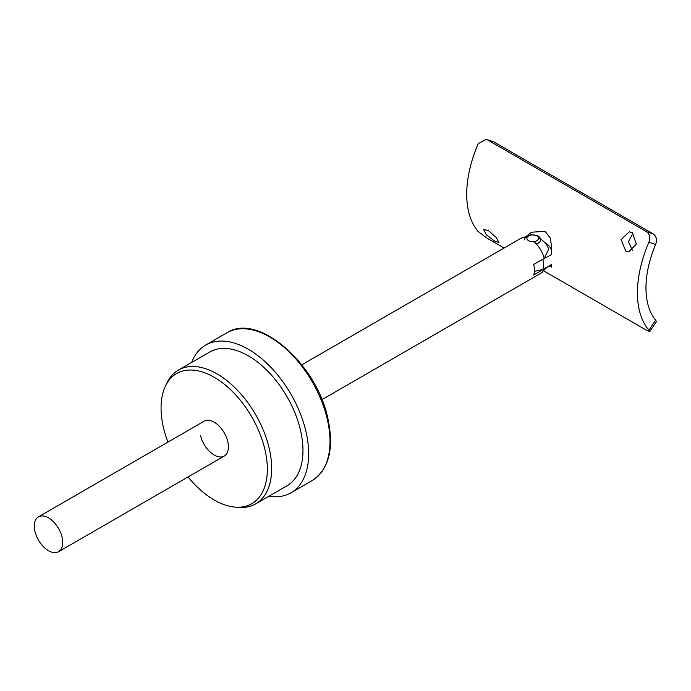 <?xml version="1.0" encoding="UTF-8"?>
<svg xmlns="http://www.w3.org/2000/svg" width="691" height="691" viewBox="0 0 691 691"><rect width="100%" height="100%" fill="white"/><g stroke="black" fill="none" stroke-linecap="round" stroke-linejoin="round"><path stroke-width="1.04" d="M625.726 251.032L621.088 239.639L629.251 231.796L632.325 232.677L636.333 244.053L628.698 251.904L625.726 251.032M632.956 233.083L628.482 241.686L632.481 250.669M494.791 241.176L486.369 234.862L483.605 229.559L488.192 230.44L496.103 237.367L498.962 242.558L494.791 241.176M655.629 320.14L656.45 321.6L649.747 331.585L648.909 330.16L655.629 320.14A85.295 49.251 -60 0 1 655.629 244.502L648.909 242.247A97.371 56.213 120 0 0 648.909 330.16M648.909 242.247C650.551 237.644 649.773 234.128 646.56 231.71L653.263 233.955C656.459 236.357 657.253 239.872 655.629 244.502M653.263 233.955L493.935 141.966L486.265 139.288L478.207 143.693A97.371 56.213 120 0 0 478.207 231.606L487.241 238.283L504.102 248.017M486.265 139.288L493.935 141.966M646.56 231.71L487.241 139.729M649.747 331.585L646.56 330.263L543.938 271.019M551.634 250.876A23.131 13.354 0 0 0 544.966 242.731A23.131 13.354 0 0 0 544.836 242.653M539.999 260.818L551.314 254.737L551.738 247.542L550.269 237.98L544.966 231.235L531.448 232.236L526.317 236.313M542.884 259.6A20.117 11.617 60 0 1 542.884 269.455L551.314 264.593L551.565 267.08L548.663 266.121M542.884 269.455L534.359 271.416M539.792 238.55C543.998 241.081 547.004 244.588 548.801 249.097L544.214 258.382A20.117 11.617 -120 0 0 533.815 241.608M48.5 550.718A20.117 11.617 -120 0 0 58.562 551.712A20.117 11.617 -120 0 0 61.646 535.594A20.117 11.617 -120 0 0 48.5 517.861A20.117 11.617 -120 0 0 38.446 516.868A20.117 11.617 -120 0 0 35.362 532.986A20.117 11.617 -120 0 0 48.5 550.718M321.911 399.666L540.803 273.299A20.117 11.617 -120 0 0 544.214 268.92L533.651 275.018A20.117 11.617 -120 0 0 533.651 264.48L544.214 258.382M544.214 268.92L546.201 267.538M167.939 442.102A75.155 43.386 60 0 1 163.629 428.282A75.155 43.386 60 0 1 165.417 386.131A75.155 43.386 60 0 1 216.732 378.798A75.155 43.386 60 0 1 264.774 448.969A75.155 43.386 60 0 1 235.268 507.125A75.155 43.386 60 0 1 188.056 476.954M165.417 386.131L166.902 383.021A77.254 44.604 60 0 1 178.416 370.082A77.254 44.604 60 0 1 269.032 447.613A77.254 44.604 60 0 1 255.67 503.886A77.254 44.604 60 0 1 238.706 507.393L235.268 507.125M178.416 370.082L209.719 352.013A77.254 44.604 60 0 1 300.326 429.543A77.254 44.604 60 0 1 286.964 485.816L255.67 503.886M191.632 362.455A85.295 49.251 60 0 1 205.693 345.042A85.295 49.251 60 0 1 305.742 430.648A85.295 49.251 60 0 1 290.989 492.787A85.295 49.251 60 0 1 268.885 496.259M38.446 516.868L204.139 421.199A20.117 11.617 60 0 1 227.736 441.394A20.117 11.617 60 0 1 224.264 456.051A20.117 11.617 60 0 1 200.666 435.857M526.939 237.851A20.117 11.617 -120 0 0 520.677 238.447L301.794 364.822M524.875 239.941C524.046 238.05 526.093 236.296 530.999 234.69L537.857 235.821C539.87 237.246 540.777 238.628 540.569 239.941A7.843 4.526 180 0 1 536.311 243.975M528.598 240.684A5.83 3.369 0 0 0 536.847 240.684A5.83 3.369 0 0 0 536.847 235.916A5.83 3.369 0 0 0 528.598 235.916A5.83 3.369 0 0 0 528.598 240.684M327.076 418.331A85.295 49.251 -120 0 0 227.028 332.725C257.674 312.401 316.124 363.06 327.681 417.589C334.332 448.044 329.218 469.008 312.332 480.47A85.295 49.251 -120 0 0 327.076 418.331M58.562 551.712L224.264 456.051M547.427 266.83L540.803 273.299M527.026 236.184L520.677 238.447M205.693 345.042L227.028 332.725M290.989 492.787L312.332 480.47"/></g></svg>
